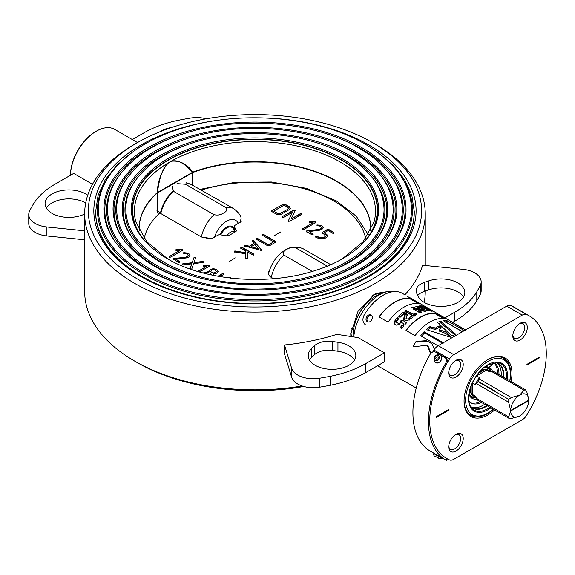 <?xml version="1.0" encoding="UTF-8"?>
<svg xmlns="http://www.w3.org/2000/svg" width="575" height="575" viewBox="0 0 575 575"><rect width="100%" height="100%" fill="white"/><g stroke="black" fill="none" stroke-linecap="round" stroke-linejoin="round"><path stroke-width="0.86" d="M394.551 291.561A36.62 21.146 120 0 0 383.489 292.812L378.717 294.738A31.589 18.235 120 0 0 375.374 296.377A31.589 18.235 120 0 0 353.093 336.842M383.489 292.812A36.62 21.146 120 0 0 379.615 294.709A36.62 21.146 120 0 0 353.812 336.957M382.928 293.034A29.562 17.07 120 0 0 379.716 292.855M509.752 380.722A31.625 18.256 120 0 0 507.366 363.084A31.625 18.256 120 0 0 488.017 361.373A31.625 18.256 120 0 0 466.418 392.962A31.625 18.256 120 0 0 476.804 416.012A31.625 18.256 120 0 0 488.017 413.022A31.625 18.256 120 0 0 493.271 409.263M507.366 363.084L505.59 360.568A32.962 19.032 120 0 0 502.845 357.772M471.414 407.107A25.638 14.799 120 0 0 483.093 405.289A25.638 14.799 120 0 0 484.675 404.297M501.156 375.755A25.638 14.799 120 0 0 496.958 362.868M469.948 414.755A32.962 19.032 120 0 0 473.743 415.732L476.804 416.012M464.061 400.646A32.962 19.032 120 0 0 470.889 415.366A32.962 19.032 120 0 0 487.37 413.734A32.962 19.032 120 0 0 493.4 409.335M509.881 380.794A32.962 19.032 120 0 0 503.844 358.283A32.962 19.032 120 0 0 487.686 359.727M511.053 381.469A33.875 19.557 120 0 0 488.017 359.54L488.017 359.54A33.875 19.557 120 0 0 464.061 401.027A33.875 19.557 120 0 0 488.017 414.855A33.875 19.557 120 0 0 494.572 410.011M455.968 360.324L455.975 360.324A10.257 5.923 -60 0 1 463.22 364.514A10.257 5.923 -60 0 1 455.975 377.071A10.257 5.923 -60 0 1 448.723 372.88A10.257 5.923 -60 0 1 455.968 360.324A10.257 5.923 -60 0 1 455.975 360.324M448.752 372.082A8.424 4.866 120 0 0 450.462 375.245A8.424 4.866 120 0 0 454.674 374.828A8.424 4.866 120 0 0 460.18 367.403A8.424 4.866 120 0 0 458.886 360.654A8.424 4.866 120 0 0 455.292 360.755M448.752 446.085A8.424 4.866 120 0 0 450.462 449.247A8.424 4.866 120 0 0 454.674 448.831A8.424 4.866 120 0 0 460.18 441.406A8.424 4.866 120 0 0 458.886 434.657A8.424 4.866 120 0 0 455.292 434.757M455.968 434.326L455.975 434.326A10.257 5.923 -60 0 1 463.22 438.509A10.257 5.923 -60 0 1 455.975 451.073A10.257 5.923 -60 0 1 448.723 446.883A10.257 5.923 -60 0 1 455.968 434.326A10.257 5.923 -60 0 1 455.975 434.326M512.842 335.081A8.424 4.866 120 0 0 514.553 338.244A8.424 4.866 120 0 0 518.765 337.827A8.424 4.866 120 0 0 524.263 330.402A8.424 4.866 120 0 0 522.977 323.653A8.424 4.866 120 0 0 519.376 323.754M520.059 323.322L520.059 323.322A10.257 5.923 -60 0 1 527.311 327.513A10.257 5.923 -60 0 1 520.059 340.069A10.257 5.923 -60 0 1 512.807 335.886A10.257 5.923 -60 0 1 520.059 323.322L520.059 323.322M436.288 416.839L448.327 409.882L448.852 410.183L448.852 409.436L436.547 416.537L436.547 417.285L448.852 410.183M436.03 416.983L436.547 417.285M539.479 357.858L539.479 357.111L527.182 364.212L526.952 364.981L539.479 357.858L538.962 357.557L526.923 364.507M529.216 315.84A82.397 47.574 120 0 0 526.556 314.489A9.157 5.283 120 0 0 522.273 315.093L453.761 354.646A9.157 5.283 120 0 0 449.478 358.987A82.397 47.574 120 0 0 446.818 458.555A82.397 47.574 120 0 0 449.478 459.907A9.157 5.283 120 0 0 453.761 459.303L522.273 419.75A9.157 5.283 120 0 0 526.556 415.409A82.397 47.574 120 0 0 529.216 315.84L513.676 306.87A82.397 47.574 120 0 0 511.017 305.519A9.157 5.283 120 0 0 506.733 306.123L438.222 345.676A9.157 5.283 120 0 0 433.938 350.017A82.397 47.574 120 0 0 432.695 352.044M388.52 291.396L375.374 293.76L358.024 311.305L350.772 333.924L350.887 336.504M303.787 386.486A166.628 96.198 0 0 1 137.138 362.53L134.55 361.035A170.286 98.318 0 0 0 302.148 385.983M424.213 302.378A23.805 13.743 0 0 0 450.153 305.354A23.805 13.743 0 0 0 464.844 292.661A23.805 13.743 0 0 0 457.872 282.943A23.805 13.743 0 0 0 428.914 280.837L424.192 282.447A16.481 9.516 0 0 0 416.106 290.641A16.481 9.516 0 0 0 416.623 292.998L417.982 296.067A23.805 13.743 0 0 0 424.213 302.378A170.286 98.318 0 0 0 425.248 291.518L425.248 291.058M137.138 142.758L134.55 144.253A170.286 98.318 0 0 0 84.669 213.771A170.286 98.318 0 0 0 134.55 283.295A170.286 98.318 0 0 0 320.124 304.606A170.286 98.318 0 0 0 425.248 213.771A170.286 98.318 0 0 0 375.374 144.253L372.787 142.758A166.628 96.198 0 0 0 372.78 142.758A166.628 96.198 0 0 0 137.138 142.758A166.628 96.198 0 0 0 137.138 278.81A166.628 96.198 0 0 0 372.78 278.81A166.628 96.198 0 0 0 372.787 142.758L375.374 144.253M383.432 292.833A30.209 17.444 120 0 0 373.692 294.795M240.925 118.105A161.129 93.028 0 0 0 103.55 178.962A161.129 93.028 0 0 0 141.019 276.561A161.129 93.028 0 0 0 368.898 276.561A161.129 93.028 0 0 0 368.898 145.001A161.129 93.028 0 0 0 268.992 118.105M95.658 211.902A159.304 91.971 0 0 0 141.673 276.934M368.252 276.934A159.304 91.971 0 0 0 414.259 211.902M84.669 213.771L84.669 291.518A170.286 98.318 0 0 0 134.55 361.035L137.138 362.53M350.779 333.263A30.209 17.444 120 0 0 351.066 336.533M409.249 297.512L407.646 296.535M371.17 315.179C374.533 316.868 370.544 323.718 367.403 321.655C363.838 319.844 367.827 312.994 371.17 315.179L371.536 315.438M367.77 321.827L368.402 322.036C364.845 320.217 368.647 313.691 371.989 315.869M398.719 323.1L399.338 324.056L398.59 324.106L397.957 323.164L399.172 323.071L400.006 323.545L399.999 324.135L396.419 325.119L394.831 324.199L394.234 323.668L394.522 320.972L395.169 320.764L397.957 323.164M397.124 323.258L396.29 321.705M394.651 324.07L395.154 321.914L394.522 320.972M404.045 325.04L403.14 323.998A38.453 22.202 -60 0 1 403.219 323.905L403.19 323.38L401.86 322.611L401.235 322.769A38.453 22.202 120 0 0 401.156 322.855L400.538 323.013L399.754 322.043A38.453 22.202 -60 0 1 401.465 320.167L402.098 320.038L406.309 322.561L406.317 323.064A38.453 22.202 120 0 0 404.671 324.882L404.045 325.04M400.193 322.812L399.754 322.043M400.423 322.949A36.62 21.146 -60 0 1 401.954 321.267L401.465 320.167M403.751 324.408L403.291 323.56M403.758 324.875L403.19 323.38M401.436 328.375L400.703 326.981A38.453 22.202 -60 0 1 402.069 325.256L403.578 325.594L403.607 326.133A38.453 22.202 120 0 0 402.198 327.908L401.58 328.081L400.703 326.981M398.798 318.708A38.453 22.202 120 0 0 397.138 320.534L395.636 320.182L395.607 319.65A38.453 22.202 -60 0 1 397.303 317.781L397.95 317.659L398.798 318.708M396.046 320.419L395.607 319.65M396.276 320.548A36.62 21.146 -60 0 1 397.799 318.881L397.303 317.781M415.279 315.538A38.453 22.202 120 0 0 414 316.387L404.937 311.578L404.944 311.154A38.453 22.202 -60 0 1 406 310.442L413.173 314.187L414.74 313.483L416.286 313.857L415.279 315.538M416.278 314.324L416.286 313.857M414.74 313.483L414.74 314.978L413.914 315.603L413.863 314.137M413.173 314.187L413.238 315.639L406.719 311.88L406.654 310.421M412.519 317.271L411.312 316.573M406.36 313.713L405.777 313.382M404.98 311.6L404.944 311.154L404.937 311.578M405.799 312.074A36.62 21.146 -60 0 1 406.079 311.894L406 310.442M410.873 318.773L409.342 318.349L409.342 317.889A38.453 22.202 -60 0 1 410.866 316.674L412.426 317.084L412.44 317.529A38.453 22.202 120 0 0 410.873 318.773M409.457 318.413L409.342 317.889L409.342 318.349M410.112 318.787A36.62 21.146 -60 0 1 411.075 318.033L410.866 316.674M404.433 314.856L404.333 314.345A38.453 22.202 -60 0 1 405.447 313.476L406.331 313.548L407.294 314.748L406.015 318.291L407.165 318.952L408.803 318.758L409.723 319.765L405.583 320.649L404.311 319.908L403.442 318.917L404.822 315.33L404.333 314.345M404.843 315.459A36.62 21.146 -60 0 1 405.648 314.834L405.447 313.476M403.772 319.456L405.102 316.645L404.822 315.33M409.271 320.11L408.803 318.758M407.186 315.474L406.525 314.92L406.331 313.548M399.036 316.839L398.82 316.243A38.453 22.202 -60 0 1 403.391 312.283L404.922 312.735L404.922 313.167A38.453 22.202 120 0 0 400.394 317.091L398.849 316.746L398.82 316.243M399.56 317.105A36.62 21.146 -60 0 1 403.592 313.641L403.391 312.283M404.311 313.641L404.038 312.225M421.468 307.546L421.748 306.87M421.849 306.619L422.05 306.144M422.122 305.957L422.158 305.878A38.453 22.202 -60 0 1 423.099 306.051L432.163 311.283A38.453 22.202 120 0 0 431.221 311.111L422.201 306.029M421.525 307.697L421.834 306.928L428.059 310.076A38.453 22.202 -60 0 1 428.684 310.112L430.215 310.996A38.453 22.202 120 0 0 429.302 310.953L425.177 309.889L420.073 306.942L419.139 306.001L420.239 305.72A38.453 22.202 -60 0 1 421.152 305.763L422.683 306.647A38.453 22.202 120 0 0 422.057 306.612L421.827 306.928M421.964 306.612L422.129 306.195M419.772 312.75L413.317 309.027L413.784 308.674L417.227 309.558L421.504 312.031L419.772 312.75M425.536 311.262L425.816 311.212A38.453 22.202 120 0 0 424.745 311.42L411.535 307.51A38.453 22.202 -60 0 1 412.713 307.05L425.816 311.212M413.008 308.222L413.188 307.057M421.568 312.29L416.3 310.752M415.84 306.36L417.551 306.101L424.034 309.839L420.174 308.912L415.897 306.439M427.786 310.816L428.059 310.076M428.382 310.888L428.684 310.112M419.635 307.388L420.239 305.72M420.584 307.237L421.152 305.763M419.089 308.279L418.622 307.661L418.873 306.863M419.585 308.574L419.915 307.467M431.027 353.187L428.073 346.15L426.966 345.187L413.705 346.811L413.389 346.186L415.905 341.672L416.293 341.413L417.112 342.096L427.067 341.564L426.614 340.709L432.127 343.893L434.355 349.392M416.293 341.413L426.406 340.666M430.582 353.704L427.311 345.381M451.059 321.648L451.08 321.619A38.453 22.202 -60 0 1 452.726 322.424A38.453 22.202 -60 0 1 453.474 322.891L465.563 329.892M450.865 336.756L450.786 336.871A38.453 22.202 120 0 0 450.311 337.187L426.772 329.755L426.693 329.252A38.453 22.202 -60 0 1 429.805 326.751L435.527 327.987A38.453 22.202 -60 0 1 438.991 325.939L439.71 326.003L441.435 327.973A38.453 22.202 120 0 0 439.257 329.252L439.329 329.691L446.013 332.077L450.786 336.871M450.146 337.238L446.035 333.558L446.013 332.077M445.869 331.998L445.891 333.478L439.408 331.135L439.257 329.252M435.527 327.987L435.627 329.418A36.62 21.146 -60 0 1 438.919 327.47L439.623 327.542L439.71 326.003M439.623 327.542L440.615 328.426M438.919 327.47L438.991 325.939M427.599 330.014A36.62 21.146 -60 0 1 429.978 328.131L430.524 328.045L430.359 326.658M430.524 328.045L435.081 329.482L434.973 328.059M429.978 328.131L429.805 326.751M426.83 329.777L426.693 329.252L426.772 329.755M455.644 334.125A38.453 22.202 120 0 0 452.381 335.857L451.662 335.822L437.453 322.374A38.453 22.202 -60 0 1 440.543 321.332L455.644 334.125M454.645 334.607L440.903 323.121L441.255 321.475M438.38 323.538A36.62 21.146 -60 0 1 440.213 322.97L440.543 321.332M421.382 336.188L420.893 335.405L424.436 331.876L443.188 342.7L443.188 343.217M421.497 336.375L424.257 333.148L423.797 332.012M442.513 343.203L424.889 333.018L424.436 331.876M438.021 345.798L420.929 335.929L420.893 335.405M463.234 331.236L463.651 330.172A38.453 22.202 -60 0 1 464.78 330.33L465.383 330.567M463.04 329.957L462.401 331.631L446.638 322.525L447.278 320.857L463.651 330.172M462.832 331.976L443.411 320.764A38.453 22.202 -60 0 1 446.667 320.649L447.278 320.857M445.704 322.302A36.62 21.146 -60 0 1 446.035 322.323L446.667 320.649M365.908 325.04L365.341 324.71C362.66 322.446 362.221 319.326 364.018 315.373A38.453 22.202 120 0 1 402.277 293.3L404.958 294.846M406.18 330.503A38.087 21.987 -60 0 1 435.261 313.763L435.404 313.433A38.453 22.202 120 0 0 405.993 330.395L415.057 335.627A38.453 22.202 120 0 1 444.468 318.665L435.404 313.433M443.533 318.536L435.261 313.763M410.579 298.698A38.453 22.202 120 0 0 379.026 316.904L388.089 322.137A38.453 22.202 120 0 1 419.642 303.931L410.579 298.698L410.428 299.029A38.087 21.987 -60 0 0 379.213 317.012M418.528 303.708L410.428 299.029M431.99 311.248L422.927 306.015L431.976 311.248M410.723 299.201L419.089 303.808L410.514 298.849M465.441 329.964L451.08 321.619M95.709 131.546L95.709 131.546A35.708 20.614 120 0 0 70.459 175.274A36.62 21.146 120 0 1 96.356 131.172L95.709 131.546L96.356 131.172A36.62 21.146 120 0 1 114.662 129.361L137.504 142.55M444.899 317.903L454.882 312.139A91.554 52.857 0 0 0 476.797 291.82A234.377 135.312 0 0 0 480.326 285.315A21.972 12.686 0 0 0 481.167 281.829A21.972 12.686 0 0 0 474.734 272.859A21.972 12.686 0 0 0 463.012 269.337L422.661 265.233A170.286 98.318 180 0 1 404.872 294.795M463.543 297.146A23.805 13.743 0 0 0 457.872 291.913A23.805 13.743 0 0 0 428.914 289.807L424.192 291.424A16.481 9.516 0 0 0 417.73 295.493M452.669 322.388L454.882 321.109A91.554 52.857 0 0 0 476.797 300.79A234.377 135.312 0 0 0 480.326 294.285A21.972 12.686 0 0 0 481.167 290.806L481.167 281.829M159.699 131.855A23.805 13.743 180 0 1 171.702 127.456M132.329 139.56L144.138 132.739A91.554 52.857 180 0 1 179.343 120.082A234.377 135.312 180 0 1 190.605 118.048A21.972 12.686 180 0 1 206.138 118.802M384.438 352.813L384.438 361.783L365.779 372.55A91.554 52.857 180 0 1 330.582 385.207A234.377 135.312 180 0 1 319.319 387.241A21.972 12.686 180 0 1 297.749 384.014A21.972 12.686 180 0 1 291.647 377.25L284.532 353.948L284.532 344.978A170.286 98.318 0 0 0 336.907 334.341L358.132 337.626L384.438 352.813L365.779 363.58A91.554 52.857 180 0 1 330.582 376.237A234.377 135.312 180 0 1 319.319 378.271A21.972 12.686 180 0 1 297.749 375.044A21.972 12.686 180 0 1 291.647 368.28L284.532 344.978M337.949 342.283A23.805 13.743 180 0 1 348.867 345.877A23.805 13.743 180 0 1 355.839 355.594A23.805 13.743 180 0 1 341.147 368.287A23.805 13.743 180 0 1 315.208 365.312A23.805 13.743 180 0 1 308.236 355.594A23.805 13.743 180 0 1 311.557 348.594L314.353 345.863A16.481 9.516 180 0 1 332.623 341.493L337.949 342.283L337.949 351.253A23.805 13.743 180 0 1 348.867 354.847A23.805 13.743 180 0 1 354.538 360.079M309.537 360.079A23.805 13.743 180 0 1 311.557 357.564L314.353 354.832A16.481 9.516 180 0 1 332.623 350.463L337.949 351.253M92.517 184.273L73.693 173.406L55.042 184.18A91.554 52.857 0 0 0 33.12 204.499A234.377 135.312 0 0 0 29.598 211.003A21.972 12.686 0 0 0 28.75 214.489A21.972 12.686 0 0 0 35.183 223.459A21.972 12.686 0 0 0 46.906 226.981L84.669 230.827M28.75 214.489L28.75 223.459A21.972 12.686 0 0 0 35.183 232.429A21.972 12.686 0 0 0 46.906 235.951L84.669 239.797M85.711 202.917A23.805 13.743 0 0 0 85.711 202.91A23.805 13.743 0 0 0 46.374 208.143M87.716 195.263A23.805 13.743 0 0 0 85.711 193.94A23.805 13.743 0 0 0 59.764 190.965A23.805 13.743 0 0 0 45.073 203.658A23.805 13.743 0 0 0 52.045 213.375A23.805 13.743 0 0 0 81.003 215.481L84.669 214.231M240.911 220.635A1.833 1.057 180 0 1 240.717 221.993L234.794 225.414A1.833 1.057 0 0 0 234.32 226.435L236.239 230.561A1.833 1.057 180 0 1 235.764 231.588L228.843 235.577A1.833 1.057 180 0 1 227.075 235.851L219.923 234.751A1.833 1.057 0 0 0 218.155 235.024L212.232 238.438A1.833 1.057 180 0 1 209.645 238.438M234.32 226.435L234.32 231.049M158.571 211.722L157.421 212.527L157.169 193.063A1.833 1.265 -132.3 0 0 157.133 192.726L192.884 172.083A115.855 66.887 180 0 1 336.885 181.269A115.855 66.887 180 0 1 370.774 230.446M245.733 252.713L235.189 250.995L234.284 251.103L234.248 251.872L245.662 253.783L245.906 258.599L247.473 258.218L247.516 251.972L252.454 254.818L253.74 254.818L253.762 254.064L242.118 247.343L240.81 247.358L240.81 248.098L245.755 250.952L245.733 253.007L235.189 250.995M253.74 255.12L253.762 254.366L242.118 247.645L240.81 247.358L240.81 248.098M240.81 247.653L240.81 248.4M245.748 251.246L245.733 253.007M235.189 251.297L234.284 251.404L234.248 252.166M245.662 254.078L245.662 258.218M258.7 248.896L251.074 246.704L254.897 244.49L258.7 249.198L251.074 246.704M244.792 246.064L261.481 250.506L261.546 249.838L253.589 240.702L252.324 240.731L252.152 241.335L254.028 243.484L249.334 246.201L244.885 245.072L244.792 246.064M254.028 243.484L249.334 246.495L244.885 245.374L244.504 246.244M261.481 250.801L261.546 250.132L253.783 241.177L252.324 241.033L252.152 241.637M275.669 242.485L275.669 241.716L264.026 234.995L262.717 234.708L262.717 235.448L273.722 241.802L268.554 244.785L257.557 238.438L256.263 238.438L256.263 239.178L267.907 245.899L269.215 245.913L275.669 242.183L275.669 241.421L264.026 234.701L262.717 234.708L262.717 235.448M262.717 235.01L262.717 235.75M273.722 241.802L268.554 245.087L257.557 238.733L256.263 238.733L256.263 239.48M288.463 208.308L287.946 209.199L280.183 213.382L277.588 213.39L273.707 211.154L284.064 205.174L287.946 207.417L288.485 208.164L287.946 208.897M287.946 209.199L280.183 213.382M280.183 213.677L277.588 213.692L273.966 211.305M283.403 204.046L271.759 210.773L271.781 211.521L276.302 214.137L278.861 214.755L281.47 214.123L289.232 209.645L290.31 208.15L289.254 206.662L284.726 204.046L283.403 204.046L271.759 210.773M290.31 208.445L289.254 206.957L284.726 204.348L283.403 204.348M271.759 211.068L271.781 211.823M292.474 212.261L288.406 220.663L288.592 221.253L289.937 221.174L301.501 214.497L301.523 213.742L300.2 213.742L291.13 218.982L295.219 210.587L295.011 209.983L293.681 210.055L282.102 216.739L282.124 217.494L283.41 217.494L292.474 212.261L288.406 220.663M295.219 210.888L295.011 210.285L293.681 210.349L282.102 216.739M301.501 214.798L301.523 214.044L300.2 214.044L291.13 218.982M282.102 217.041L282.124 217.796M288.406 220.965L288.592 221.555M315.675 222.978L315.883 222.252L315.028 222.087L309.221 221.928L309.221 222.69L312.836 222.834L302.745 228.656L302.745 229.403L304.031 229.403L315.675 222.683L315.883 221.95L315.028 221.785L309.882 221.785L309.221 221.928L309.221 222.69M309.221 222.223L309.221 222.992M312.836 222.834L302.745 228.958L302.745 229.698M321.518 227.793L320.699 229.008L319.492 229.425L306.468 230.963L306.655 231.66L311.822 234.643L313.109 234.643L313.109 233.903L309.098 231.581L319.944 230.151L321.95 229.475L323.279 227.484L321.741 225.422L316.976 224.94L317.012 225.68L320.534 226.227L321.518 227.671M319.492 229.425L307.107 230.762M320.699 229.008L319.492 229.123M321.518 227.499L320.699 228.713M313.109 234.945L313.109 234.197L309.522 231.826M323.279 227.786L321.741 225.716L317.443 225.098L316.976 225.235L317.012 225.982M307.107 231.064L306.468 231.258L306.655 231.962M315.768 236.922L318.342 238.409L324.817 238.409L326.104 237.662C327.894 236.418 327.894 235.175 326.104 233.924L324.178 232.81L328.052 230.575L332.58 233.184L333.867 233.184L333.888 232.429L328.72 229.447L327.391 229.447L322.223 232.429L322.244 233.184L324.817 234.672L324.817 236.922L323.531 237.662L319.635 237.662L317.055 236.181L315.754 236.167L315.768 237.223M325.623 235.944L324.817 237.223L323.531 237.662M333.867 233.486L333.888 232.731L328.72 229.748L327.391 229.748L322.223 232.429M327.441 235.944L324.437 232.961M322.223 232.731L322.244 233.486M323.531 237.964L319.635 237.964L317.055 236.476L315.754 236.469M181.786 249.507L175.979 249.651L175.979 250.42L179.594 250.563L169.503 256.385L169.503 257.126L170.789 257.126L182.433 250.405L182.634 249.672L181.786 249.507L176.64 249.507M182.433 250.707L182.634 249.672M182.634 249.974L181.786 249.809M176.64 249.809L175.979 249.952L175.979 250.714M179.594 250.563L169.503 256.68L169.503 257.428M188.269 255.523L187.457 256.738L186.25 257.147L173.226 258.987L178.581 262.365L179.867 262.365L179.867 261.625L175.857 259.311L186.702 257.88L188.708 257.197L190.03 255.207L188.499 253.144L183.727 252.662L183.77 253.41L187.292 253.956L188.269 255.393M173.226 258.987L173.413 259.684M186.25 257.147L173.866 258.491L173.226 258.685L173.413 259.382M187.457 256.738L186.25 256.853M188.269 255.221L187.457 256.436M190.03 255.508L188.499 253.446L183.727 252.662L183.77 253.41M183.727 252.964L183.77 253.704M179.867 262.667L179.867 261.927L176.281 259.555M203.234 262.717L203.219 261.639L202.378 261.51L194.055 262.473L195.701 257.65L195.493 257.183L194.17 257.162L192.086 262.689L182.505 263.896L182.505 264.658L183.339 264.787L191.705 263.832L190.232 269.114M203.219 261.941L202.378 261.51M191.705 263.832L190.023 268.647M195.701 257.952L195.493 257.485L193.904 257.744L192.086 262.991L182.979 263.752M202.378 261.812L194.055 262.473M182.979 264.047L182.505 264.96M209.595 266.39L209.803 265.657L208.955 265.197L203.14 265.334L203.14 266.103L206.756 266.247L197.735 271.457M198.073 271.558L206.756 266.247M209.803 265.657L208.955 265.197M199.439 271.953L209.595 266.088L209.803 265.355M208.955 265.492L203.809 265.492L203.14 265.636L203.14 266.397M213.62 272.938L211.557 272.449L210.723 271.263L211.593 270.214L213.397 269.725L215.438 270.207L216.293 271.4L215.438 272.435L213.62 272.938M218.148 271.738L216.746 269.452L213.318 268.654L210.292 269.459L208.89 271.544L203.054 272.952M213.289 274.836L213.153 274.016L216.746 273.19L218.155 271.249M218.148 271.443L216.746 269.452M216.746 269.754L213.318 268.949L210.292 269.761L208.89 271.838L203.349 273.032M216.279 271.45L215.438 272.737L213.62 273.24L211.557 272.744L210.737 271.508M223.847 274.62L223.869 273.865L222.539 273.563L217.918 276.237M222.539 273.865L218.313 276.309M219.923 276.582L223.847 274.318L223.869 273.563L222.539 273.563M230.338 278.322L230.338 277.581L228.577 277.854M230.273 278.063L230.338 277.279L228.153 277.804M235.218 257.88L229.195 261.654M274.706 235.448L280.852 231.897L274.706 235.448M213.167 275.324L213.153 274.016M190.986 269.287L191.82 268.856L193.66 263.594L202.745 262.545L203.234 262.416L203.219 261.639M268.863 272.55A1.833 1.057 180 0 1 269.201 271.335M204.793 273.398L207.525 272.543L210.27 273.19L211.392 274.951M268.928 272.457C268.209 274.325 268.985 275.964 271.256 277.387L273.513 278.681M327.326 266.117L295.981 248.019C292.416 247.193 289.261 247.703 286.508 249.557C283.31 251.138 282.426 252.964 283.856 255.027L312.268 271.429M240.321 222.23L241.119 218.198C240.817 215.438 238.359 212.261 233.737 208.675L190.814 184.23A27.406 15.827 -60 0 1 192.036 184.704M208.962 238.582L201.351 236.965A27.463 15.856 -60 0 1 213.936 214.655C217.501 215.488 220.656 214.978 223.409 213.124C226.615 211.542 227.499 209.717 226.068 207.654L185.517 184.244L177.021 183.648M209.767 238.51L211.478 238.107L211.974 238.568M156.896 210.299L160.806 213.548L201.351 236.965L209.911 238.323L211.478 238.107M213.936 214.655L173.384 191.245L172.349 186.343M370.774 228.886L370.738 230.51A115.812 66.865 0 0 0 370.774 228.886A115.812 66.865 0 0 0 336.849 181.607A115.812 66.865 0 0 0 192.912 172.428A1.833 0.798 -110.1 0 0 192.884 172.083M192.912 185.107L192.912 172.428L192.445 172.752A1.833 1.057 -120 0 0 192.373 172.22C184.079 162.761 176.971 159.174 171.048 161.467L168.511 162.933A1.833 0.97 52.4 0 1 168.453 162.754L171.027 161.266C179.673 160.274 186.94 163.889 192.833 172.105M171.048 161.467A1.833 1.128 68.2 0 1 171.027 161.266A120.534 69.589 0 0 1 340.192 161.999A120.534 69.589 0 0 1 374.023 222.036L363.12 241.759L342.226 258.887M168.511 162.933C163.092 167.188 159.426 176.999 157.5 192.352A1.833 1.057 -120 0 1 157.572 192.884L157.421 192.956M157.169 192.697C157.845 180.694 161.604 170.71 168.453 162.754A120.534 69.589 0 0 0 135.894 222.036L146.798 241.759L167.692 258.887M435.771 352.195L444.813 357.413A4.578 3.73 -55.1 0 1 444.906 357.47L440.256 354.789M445.776 358.081L444.906 357.47C446.638 358.814 446.897 360.748 445.683 363.256L446.603 363.781C447.781 361.316 447.508 359.418 445.776 358.081M446.761 458.527L445.683 460.014A84.23 48.631 -60 0 1 445.683 363.256M446.603 458.433A82.397 47.574 -60 0 1 446.603 363.781M440.105 354.703L435.649 352.13C433.485 351.311 431.652 352.037 430.143 354.286A84.23 48.631 120 0 0 430.143 451.044L439.084 456.183M447.328 458.821L446.437 460.417L445.683 460.014M479.823 371.738A14.727 8.503 -60 0 1 480.894 371.062A14.727 8.503 -60 0 1 484.66 369.696L486.558 370.099L489.526 371.817L493.091 371.515L494.493 371.91L525.298 389.699L524.077 390.231L519.735 395.047A12.815 7.403 120 0 0 510.679 410.493L528.799 400.035A12.815 7.403 120 0 0 519.735 395.047L511.391 397.555L508.99 399.115A16.481 9.516 120 0 0 508.825 399.402L508.674 402.263L510.679 410.493M469.143 393.501A16.208 9.358 120 0 0 475.935 397.138M490.583 371.766A16.208 9.358 120 0 0 484.042 367.698M528.497 400.207L528.799 400.523L510.672 410.988L508.674 416.911L508.825 418.241L478.019 400.452L476.97 399.431L475.446 396.197L472.478 394.486L471.184 393.041A14.727 8.503 -60 0 1 470.53 387.83M472.478 394.486L472.478 382.921L475.446 384.618L478.019 381.62L508.825 399.402M528.799 400.035L526.801 391.798L525.471 389.793A16.481 9.516 120 0 0 525.298 389.699M510.226 410.449L510.672 410.5M494.665 390.842L478.184 381.326L479.493 377.603L476.531 375.892M490.159 371.888A14.648 8.46 120 0 0 489.526 371.817M478.184 400.552L508.99 418.334L511.391 418.485L519.735 415.977A12.815 7.403 120 0 0 528.799 400.531L528.799 400.531M519.735 415.977A12.815 7.403 120 0 1 510.679 410.988L510.183 410.478M475.446 396.197A14.648 8.46 120 0 0 475.827 396.714M479.493 377.603A14.648 8.46 120 0 0 475.446 384.618M484.617 367.245A17.581 10.149 -60 0 1 492.61 371.522M491.323 371.687A16.661 9.617 120 0 0 488.577 368.28A16.661 9.617 120 0 0 484.136 367.626M487.183 367.713A16.661 9.617 -60 0 1 487.693 368.302M469.121 393.623A16.661 9.617 120 0 0 471.917 397.145A16.661 9.617 120 0 0 476.237 397.821M471.493 396.369A16.661 9.617 -60 0 1 470.724 396.218M476.732 399.014A17.581 10.149 -60 0 1 469.035 394.234M437.733 356.917A1.373 1.121 -55.1 0 0 436.288 359.253A1.373 1.121 -55.1 0 0 437.733 356.917M441.737 457.736L436.626 454.789M498.927 374.469A23.165 13.376 120 0 0 495.945 364.212A5.491 3.17 120 0 0 495.521 363.882A5.491 3.17 120 0 0 491.028 365.635A4.269 2.465 -60 0 1 489.677 366.785A4.269 2.465 -60 0 1 487.543 366.994A4.269 2.465 -60 0 1 486.73 365.743M470.242 402.428A23.165 13.376 120 0 0 479.845 401.508M468.977 401.249A23.165 13.376 120 0 0 470.997 402.924A23.165 13.376 120 0 0 481.397 402.407M488.542 364.672A1.833 1.057 120 0 0 488.764 364.888A1.833 1.057 120 0 0 489.677 364.794A1.833 1.057 120 0 0 490.676 363.68M497.375 373.577A23.165 13.376 120 0 0 494.673 363.63M382.088 293.379A29.296 16.912 120 0 0 371.759 296.154A29.296 16.912 120 0 0 371.694 296.19M351.296 328.109A29.296 16.912 120 0 0 351.462 336.591M368.381 301.702A29.296 16.912 120 0 0 354.157 326.341M507.33 379.32A27.607 15.942 120 0 0 488.017 364.658A27.607 15.942 120 0 0 468.496 398.468A27.607 15.942 120 0 0 488.017 409.738A27.607 15.942 120 0 0 490.849 407.862M506.367 378.76A26.752 15.446 120 0 0 497.073 362.581L487.823 365.075C473.743 372.341 463.773 398.568 471.22 407.352A26.752 15.446 120 0 0 487.586 408.789A26.752 15.446 120 0 0 489.886 407.301M470.602 406.353A25.746 14.864 120 0 0 485.638 406.848A25.746 14.864 120 0 0 487.291 405.806M503.772 377.265A25.746 14.864 120 0 0 495.894 362.537M471.076 406.848A25.638 14.799 120 0 0 472.377 407.768A25.638 14.799 120 0 0 485.199 406.503A25.638 14.799 120 0 0 486.773 405.512M503.254 376.97A25.638 14.799 120 0 0 498.015 363.371A25.638 14.799 120 0 0 496.563 362.703M526.556 314.489L511.017 305.519M449.478 358.987L433.938 350.017M453.761 354.646L438.222 345.676M522.273 315.093L506.733 306.123M428.914 280.837L428.914 289.807M424.192 282.447L424.192 291.424M480.326 285.315L480.326 294.285M476.797 291.82L476.797 300.79M454.882 312.139L454.882 321.109M291.647 377.25L291.647 368.28M311.557 357.564L311.557 348.594M314.353 354.832L314.353 345.863M332.623 350.463L332.623 341.493M319.319 387.241L319.319 378.271M330.582 385.207L330.582 376.237M365.779 372.55L365.779 363.58M46.906 226.981L46.906 235.951M201.48 190.052A111.694 64.486 180 0 1 333.938 201.063A111.694 64.486 180 0 1 365.75 238.481M144.167 238.481A111.694 64.486 180 0 1 159.879 212.829M283.856 255.027A27.463 15.856 120 0 0 271.256 277.387M268.748 272.988C271.515 262.883 277.049 255.207 285.344 249.945C291.194 246.344 297.297 246.042 303.65 249.04A27.463 15.856 120 0 0 295.981 248.019M214.612 237.072A18.314 10.573 -60 0 1 226.478 221.246A18.314 10.573 -60 0 1 238.345 223.366M226.068 207.654A27.463 15.856 -60 0 1 233.737 208.675M220.836 234.888A10.372 5.987 -60 0 1 226.802 227.916A10.372 5.987 -60 0 1 233.651 229.411L234.772 232.156M219.981 234.758A11.169 6.447 -60 0 1 226.478 227.082A11.169 6.447 -60 0 1 234.32 230.647M226.902 235.829A7.468 4.312 -60 0 1 230.359 232.343A7.468 4.312 -60 0 1 234.528 232.293M160.806 213.548A27.463 15.856 -60 0 1 173.384 191.245M160.382 213.26A27.406 15.827 -60 0 1 173.061 190.9M184.92 184.057A27.406 15.827 -60 0 1 190.814 184.23L186.034 182.735M185.517 184.244A27.463 15.856 -60 0 1 193.186 185.265M361.459 244.778A122.324 70.624 0 0 0 341.457 160.102A122.324 70.624 0 0 0 180.945 153.812A122.324 70.624 0 0 0 148.465 244.778M342.355 158.829A123.596 71.358 0 0 0 207.661 143.362A123.596 71.358 0 0 0 131.366 209.286C131.689 228.031 143.57 244.432 166.994 258.491C204.549 280.916 268.956 286.091 315.848 270.315C354.502 258.103 379.083 233.436 378.558 209.286A123.596 71.358 0 0 0 342.355 158.829M368.165 237.331A122.683 70.826 0 0 0 341.708 159.951A122.683 70.826 0 0 0 186.652 151.203A122.683 70.826 0 0 0 141.752 237.331M163.681 261.984A129.088 74.527 0 0 0 304.362 278.142A129.088 74.527 0 0 0 384.05 209.286C383.367 188.003 370.573 170.02 345.668 155.329C311.592 135.24 257.499 128.232 212.046 137.878C161.862 147.761 125.3 177.193 125.868 209.286A129.088 74.527 0 0 0 163.681 261.984M136.196 179.508A130.007 75.059 0 0 0 163.034 263.106A130.007 75.059 0 0 0 190.591 275.245M348.831 155.092A132.753 76.64 0 0 0 204.161 138.482A132.753 76.64 0 0 0 122.209 209.286C122.576 229.482 135.348 247.128 160.518 262.229C200.855 286.314 269.977 291.863 320.325 274.929C361.826 261.812 388.269 235.312 387.708 209.286A132.753 76.64 0 0 0 348.831 155.092M376.567 239.43A131.833 76.116 0 0 0 348.184 156.213A131.833 76.116 0 0 0 318.385 143.304M191.54 143.304A131.833 76.116 0 0 0 133.35 239.423M157.205 265.722A138.244 79.817 0 0 0 307.862 283.029A138.244 79.817 0 0 0 393.207 209.286C392.488 186.559 378.803 167.325 352.144 151.592C315.646 130.072 257.679 122.561 208.977 132.897C155.214 143.484 116.093 175.008 116.718 209.286A138.244 79.817 0 0 0 157.205 265.722M127.787 177.409A139.157 80.342 0 0 0 156.558 266.843A139.157 80.342 0 0 0 186.12 279.86M355.3 151.354A141.91 81.93 0 0 0 200.653 133.594A141.91 81.93 0 0 0 113.052 209.286C113.455 230.934 127.118 249.83 154.05 265.966C197.16 291.705 270.998 297.634 324.796 279.543C369.15 265.528 397.454 237.188 396.865 209.286A141.91 81.93 0 0 0 355.3 151.354M384.977 241.522A140.99 81.398 0 0 0 354.653 152.476A140.99 81.398 0 0 0 322.855 138.697M187.069 138.697A140.99 81.398 0 0 0 124.94 241.522M150.736 269.459A147.401 85.1 0 0 0 311.37 287.91A147.401 85.1 0 0 0 402.356 209.286C401.602 185.107 387.025 164.63 358.62 147.854C314.324 121.512 240.106 115.359 184.934 133.328C138.374 147.646 107.151 177.574 107.561 209.286A147.401 85.1 0 0 0 150.736 269.459M119.384 175.317A148.314 85.632 0 0 0 150.082 270.588A148.314 85.632 0 0 0 181.657 284.474M361.776 147.617A151.06 87.213 0 0 0 197.153 128.714A151.06 87.213 0 0 0 103.895 209.286C104.341 232.386 118.896 252.526 147.574 269.704C193.466 297.103 272.018 303.406 329.274 284.151C376.474 269.237 406.64 239.063 406.022 209.286A151.06 87.213 0 0 0 361.776 147.617M393.379 243.62A150.147 86.688 0 0 0 361.129 148.738A150.147 86.688 0 0 0 327.326 134.083M182.591 134.083A150.147 86.688 0 0 0 116.538 243.613M144.26 273.204A156.558 90.383 0 0 0 314.87 292.797A156.558 90.383 0 0 0 411.513 209.286C410.723 183.655 395.248 161.927 365.089 144.117C318.047 116.136 239.171 109.588 180.557 128.685C131.093 143.901 97.966 175.67 98.404 209.286A156.558 90.383 0 0 0 144.26 273.204M110.982 173.219A157.471 90.915 0 0 0 143.613 274.325A157.471 90.915 0 0 0 344.022 285.013A157.471 90.915 0 0 0 398.942 173.219M95.658 212.276L95.658 211.528A159.304 91.971 0 0 0 142.32 276.568A159.304 91.971 0 0 0 315.919 296.499A159.304 91.971 0 0 0 414.259 211.528L411.851 195.414L404.721 179.838L393.128 165.284L377.444 152.152M328.268 284.474A148.314 85.632 0 0 0 390.533 175.317M323.797 279.86A139.157 80.342 0 0 0 382.131 177.409M319.326 275.245A130.007 75.059 0 0 0 373.728 179.508M192.596 184.949L192.596 172.651M192.445 172.752L157.572 192.884M157.169 212.757L157.169 193.063A115.812 66.865 0 0 0 139.143 228.886A115.812 66.865 0 0 0 139.179 230.51L139.143 228.886M139.15 230.446A115.855 66.887 180 0 1 157.133 192.726M490.655 371.802L488.484 370.552A14.648 8.46 120 0 0 485.947 369.869M489.433 371.105A14.914 8.611 120 0 0 480.707 370.796A14.914 8.611 120 0 0 480.686 370.803M470.156 389.052A14.914 8.611 120 0 0 474.785 396.477M478.551 373.225L484.66 369.696M471.184 393.041L471.184 385.99M476.416 398.295L508.674 416.911M476.416 383.647L508.674 402.263M491.826 371.608L524.077 390.231M479.14 378.932L511.391 397.555M486.558 370.099L476.538 375.885M471.974 394.069A14.648 8.46 120 0 0 473.836 395.923L475.999 397.174M435.39 362.509A4.564 3.723 -55.1 0 0 441.011 360.489A4.564 3.723 -55.1 0 0 440.177 354.739A4.564 3.723 -55.1 0 0 439.882 354.588C434.556 354.538 432.831 357.003 434.722 361.984A4.564 3.723 -55.1 0 0 435.39 362.509M435.57 360.424A2.746 2.243 -55.1 0 0 438.955 359.202A2.746 2.243 -55.1 0 0 438.452 355.745A2.746 2.243 -55.1 0 0 435.067 356.96A2.746 2.243 -55.1 0 0 435.57 360.424M439.077 456.327L441.097 457.499M433.766 453.661C433.6 455.393 434.183 456.363 435.527 456.564C439.156 457.88 439.12 460.05 441.801 458.002L435.39 454.71L434.003 453.546L436.619 454.782M438.452 457.937L435.57 456.586M434.571 453.977L436.655 455.026M495.945 364.212L495.018 363.68M420.979 306.209L421.727 306.64M427.584 310.026L427.994 310.256M428.512 310.558L429.18 310.946M446.545 320.972L447.113 321.296M462.875 330.395L463.436 330.718M377.595 365.729L416.243 388.046M495.858 362.537L498.015 363.371M470.58 406.324L472.377 407.768M425.248 265.492L425.248 213.771M396.994 323.121L396.369 322.187M403.815 324.487L403.255 323.459M421.41 307.553L421.705 306.834M421.791 306.626L422 306.116M439.243 330.927L439.171 329.489M452.726 322.424L410.133 297.828M368.352 234.715L356.292 216.236L336.296 200.833L306.396 188.356L271.436 182.002L234.852 182.34L200.251 189.34M303.65 249.04L330.718 264.665M414.259 212.276L414.259 211.528M132.48 152.145L116.797 165.277L105.203 179.838L98.066 195.414L95.658 211.528M445.862 460.122L439.724 456.572M439.882 354.588L440.184 354.746C444.547 356.867 439.429 365.226 435.404 362.516L434.722 361.984M487.543 366.994L486.098 366.16"/></g></svg>
